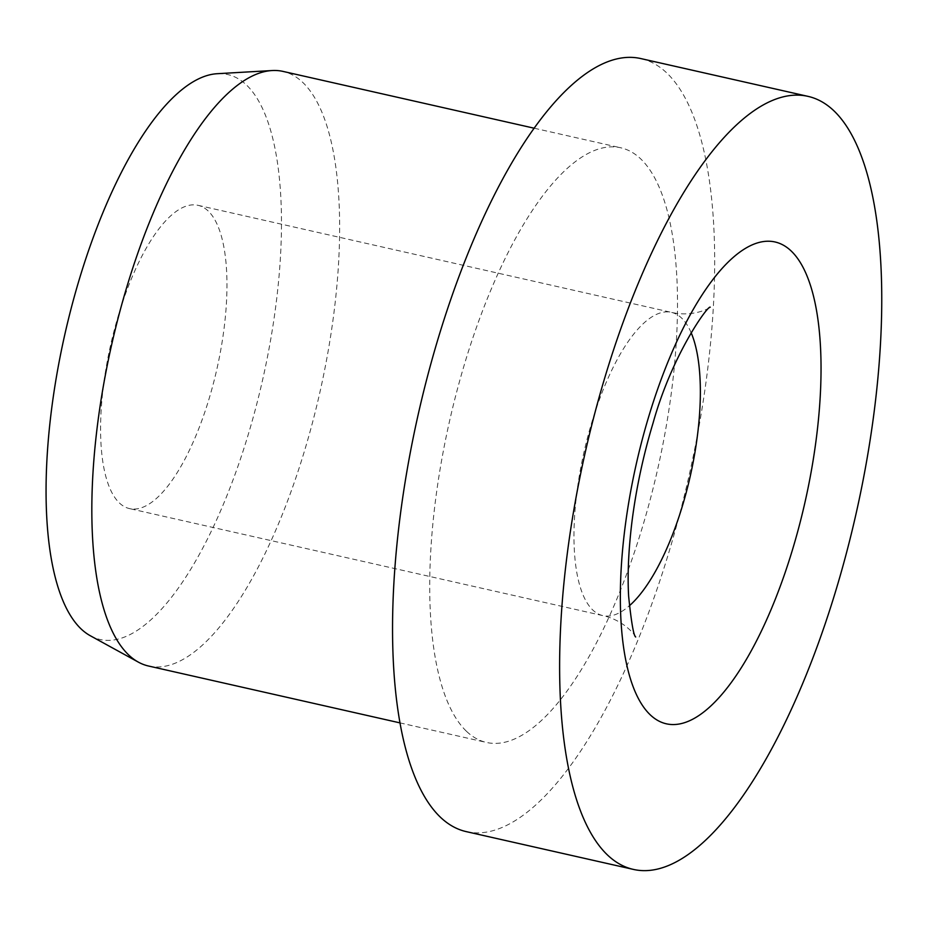 <?xml version="1.0" encoding="UTF-8"?>
<svg xmlns="http://www.w3.org/2000/svg" width="928" height="928" viewBox="0 0 928 928"><rect width="100%" height="100%" fill="white"/><g stroke="black" fill="none" stroke-linecap="round" stroke-linejoin="round"><path stroke-width="0.7" stroke-dasharray="4.64 3.48" d="M208.139 210.934A155.452 54.474 102.7 0 0 198.058 205.332A155.452 54.474 102.7 0 0 114.422 329.521A155.452 54.474 102.7 0 0 119.41 502.988A155.452 54.474 102.7 0 0 129.491 508.59A155.452 54.474 102.7 0 0 213.138 384.389A155.452 54.474 102.7 0 0 208.139 210.934M466.216 831.616A396.256 138.864 102.7 0 0 679.424 515.04A396.256 138.864 102.7 0 0 666.71 72.894A396.256 138.864 102.7 0 0 641.016 58.615M148.515 666.014A304.813 106.813 102.7 0 0 312.516 422.507A304.813 106.813 102.7 0 0 302.725 82.383A304.813 106.813 102.7 0 0 282.97 71.398M466.622 731.438A304.813 106.813 102.7 0 0 486.388 742.423A304.813 106.813 102.7 0 0 650.389 498.904A304.813 106.813 102.7 0 0 640.61 158.792A304.813 106.813 102.7 0 0 620.844 147.807A304.813 106.813 102.7 0 0 456.843 391.314A304.813 106.813 102.7 0 0 466.622 731.438M90.306 635.738A289.571 101.477 102.7 0 0 251.906 421.985A289.571 101.477 102.7 0 0 246.419 84.947A289.571 101.477 102.7 0 0 217.396 73.695M691.116 332.642A155.452 54.474 102.7 0 0 681.523 317.979A155.452 54.474 102.7 0 0 671.443 312.376A155.452 54.474 102.7 0 0 592.087 421.428A155.452 54.474 102.7 0 0 592.783 610.021A155.452 54.474 102.7 0 0 602.864 615.624A155.452 54.474 102.7 0 0 629.346 605.798M198.058 205.332L671.443 312.376C694.318 317.701 711.811 306.982 710.245 307.203M635.68 636.991C636.979 637.745 625.484 620.496 602.864 615.624L129.491 508.59M399.84 722.854L486.388 742.423M534.296 128.238L620.844 147.807"/><path stroke-width="1.39" d="M808.091 96.384L641.016 58.615A396.256 138.864 102.7 0 0 427.808 375.179A396.256 138.864 102.7 0 0 440.522 817.324A396.256 138.864 102.7 0 0 466.216 831.616L633.29 869.385A396.256 138.864 102.7 0 0 846.498 552.821A396.256 138.864 102.7 0 0 833.773 110.676A396.256 138.864 102.7 0 0 808.091 96.384A396.256 138.864 102.7 0 0 594.883 412.96A396.256 138.864 102.7 0 0 607.596 855.106A396.256 138.864 102.7 0 0 633.29 869.385M534.296 128.238L282.97 71.398A304.813 106.813 102.7 0 0 272.182 70.54A304.813 106.813 102.7 0 0 115.188 329.707A304.813 106.813 102.7 0 0 128.748 655.029A304.813 106.813 102.7 0 0 138.4 662.151A304.813 106.813 102.7 0 0 148.515 666.014L399.84 722.854M272.182 70.54L217.396 73.695A289.571 101.477 102.7 0 0 68.254 319.905A289.571 101.477 102.7 0 0 81.13 628.964A289.571 101.477 102.7 0 0 90.306 635.738L138.4 662.151M649.124 415.28A246.894 86.524 102.7 0 0 650.226 714.815A246.894 86.524 102.7 0 0 792.257 550.501A246.894 86.524 102.7 0 0 791.155 250.966A246.894 86.524 102.7 0 0 649.124 415.28M629.346 605.798A155.452 54.474 102.7 0 0 682.219 506.572A155.452 54.474 102.7 0 0 691.116 332.642M710.245 307.203C708.157 304.86 671.976 354.809 653.08 422.971C643.139 455.903 636.063 489.091 631.864 522.534C628.488 550.524 627.409 575.105 628.639 596.286C631.295 622.224 633.65 635.796 635.68 636.991"/></g></svg>
